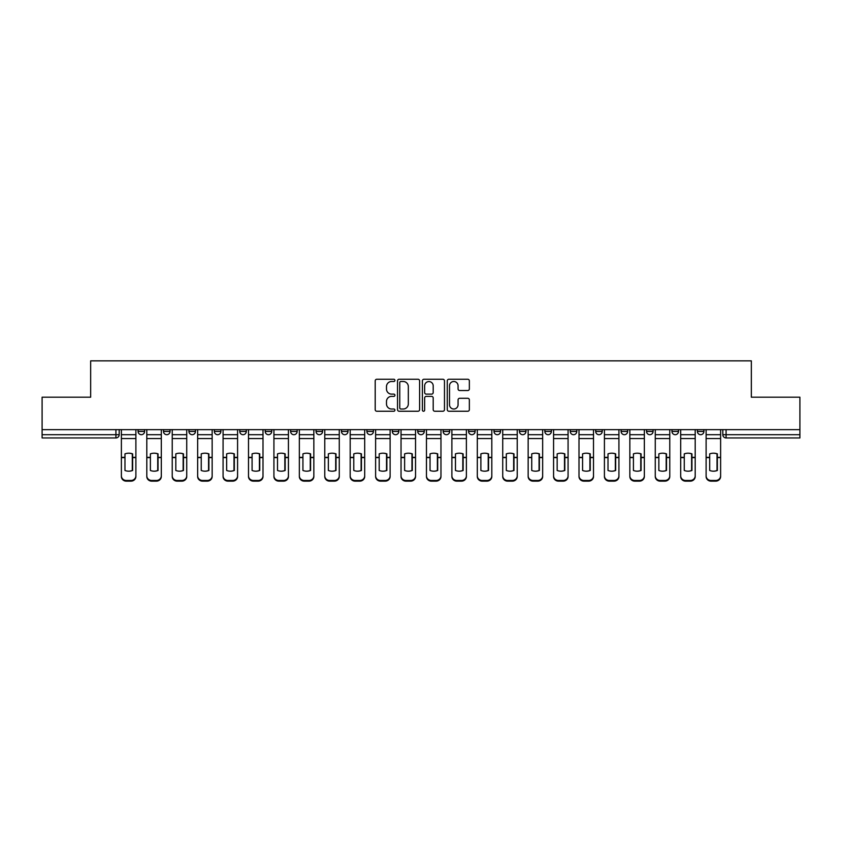 <?xml version="1.0" encoding="UTF-8"?>
<svg xmlns="http://www.w3.org/2000/svg" width="842" height="842" viewBox="0 0 842 842"><rect width="100%" height="100%" fill="white"/><g stroke="black" fill="none" stroke-linecap="round" stroke-linejoin="round"><path stroke-width="1.26" d="M394.93 380.373A1.116 1.116 0 0 0 393.803 379.258L376.806 379.258A1.6 1.6 0 0 0 375.206 380.858L375.206 409.644A1.6 1.6 0 0 0 376.806 411.243L393.803 411.243A1.116 1.116 0 0 0 394.93 410.128A1.116 1.116 0 0 0 393.803 409.012L391.604 409.012A5.115 5.115 0 0 1 386.489 403.886L386.489 401.487A5.115 5.115 0 0 1 391.604 396.372L393.803 396.372A1.116 1.116 0 0 0 394.93 395.256A1.116 1.116 0 0 0 393.803 394.13L391.604 394.13A5.115 5.115 0 0 1 386.489 389.015L386.489 386.615A5.115 5.115 0 0 1 391.604 381.489L393.803 381.489A1.116 1.116 0 0 0 394.93 380.373M671.969 431.43L671.969 429.641L671.969 431.43A3.263 3.263 0 0 0 675.231 434.693A3.263 3.263 0 0 1 671.969 431.43L678.494 431.43A3.263 3.263 0 0 1 675.231 434.693M392.319 429.641L392.319 431.43L398.834 431.43A3.263 3.263 0 0 1 395.582 434.693A3.263 3.263 0 0 1 392.319 431.43L392.319 429.641M366.891 429.641L366.891 431.43L373.416 431.43A3.263 3.263 0 0 1 370.154 434.693A3.263 3.263 0 0 1 366.891 431.43L366.891 429.641M239.781 431.43L239.781 429.641L239.781 431.43A3.263 3.263 0 0 0 243.043 434.693A3.263 3.263 0 0 1 239.781 431.43L246.296 431.43A3.263 3.263 0 0 1 243.043 434.693M188.934 429.641L188.934 431.43L195.449 431.43A3.263 3.263 0 0 1 192.197 434.693A3.263 3.263 0 0 1 188.934 431.43L188.934 429.641M163.506 431.43L163.506 429.641L163.506 431.43A3.263 3.263 0 0 0 166.769 434.693A3.263 3.263 0 0 1 163.506 431.43L170.031 431.43A3.263 3.263 0 0 1 166.769 434.693A3.263 3.263 0 0 0 170.031 431.43A3.263 3.263 0 0 1 166.769 434.693M138.088 431.43L138.088 429.641L138.088 431.43A3.263 3.263 0 0 0 141.351 434.693A3.263 3.263 0 0 1 138.088 431.43L144.603 431.43A3.263 3.263 0 0 1 141.351 434.693A3.263 3.263 0 0 0 144.603 431.43A3.263 3.263 0 0 1 141.351 434.693M467.752 390.53A1.6 1.6 0 0 0 469.352 388.93L469.352 380.858A1.6 1.6 0 0 0 467.752 379.258L448.87 379.258A1.6 1.6 0 0 0 447.27 380.858L447.27 409.644A1.6 1.6 0 0 0 448.87 411.243L467.752 411.243A1.6 1.6 0 0 0 469.352 409.644L469.352 399.887A1.6 1.6 0 0 0 467.752 398.287L459.669 398.287A1.6 1.6 0 0 0 458.069 399.887L458.069 404.728A4.284 4.284 0 0 1 453.796 409.012A4.284 4.284 0 0 1 449.512 404.728L449.512 385.773A4.284 4.284 0 0 1 453.796 381.489A4.284 4.284 0 0 1 458.069 385.773L458.069 388.93A1.6 1.6 0 0 0 459.669 390.53L467.752 390.53M42.1 429.641L42.1 397.203L90.662 397.203L90.662 360.86L751.338 360.86L751.338 397.203L799.9 397.203L799.9 429.641L42.1 429.641L42.1 434.693L119.185 434.693L119.185 429.641M419.6 380.858A1.6 1.6 0 0 0 418 379.258L399.129 379.258A1.6 1.6 0 0 0 397.529 380.858L397.529 409.644A1.6 1.6 0 0 0 399.129 411.243L418 411.243A1.6 1.6 0 0 0 419.6 409.644L419.6 380.858M424 379.258L442.871 379.258A1.6 1.6 0 0 1 444.471 380.858L444.471 409.644A1.6 1.6 0 0 1 442.871 411.243L434.798 411.243A1.6 1.6 0 0 1 433.198 409.644L433.198 397.971A1.6 1.6 0 0 0 431.599 396.372L426.241 396.372A1.6 1.6 0 0 0 424.642 397.971L424.642 410.128A1.116 1.116 0 0 1 423.515 411.243A1.116 1.116 0 0 1 422.4 410.128L422.4 380.858A1.6 1.6 0 0 1 424 379.258M722.815 429.641L722.815 434.693L799.9 434.693L799.9 437.945L726.078 437.945A3.263 3.263 0 0 1 722.815 434.693L722.815 429.641M799.9 429.641L799.9 434.693M115.922 429.641L115.922 437.945A3.263 3.263 0 0 0 119.185 434.693A3.263 3.263 0 0 1 115.922 437.945L42.1 437.945L42.1 434.693M703.912 429.641L703.912 431.43A3.263 3.263 0 0 1 700.649 434.693A3.263 3.263 0 0 1 697.397 431.43L703.912 431.43M697.397 429.641L697.397 431.43M678.494 429.641L678.494 431.43L678.494 429.641M653.066 429.641L653.066 431.43A3.263 3.263 0 0 1 649.803 434.693A3.263 3.263 0 0 1 646.551 431.43L653.066 431.43A3.263 3.263 0 0 1 649.803 434.693A3.263 3.263 0 0 0 653.066 431.43L653.066 429.641M646.551 429.641L646.551 431.43M627.648 429.641L627.648 431.43A3.263 3.263 0 0 1 624.385 434.693A3.263 3.263 0 0 1 621.122 431.43L627.648 431.43L627.648 429.641M621.122 429.641L621.122 431.43M602.219 429.641L602.219 431.43A3.263 3.263 0 0 1 598.957 434.693A3.263 3.263 0 0 1 595.704 431.43L602.219 431.43M595.704 429.641L595.704 431.43M576.802 429.641L576.802 431.43A3.263 3.263 0 0 1 573.539 434.693A3.263 3.263 0 0 1 570.276 431.43L576.802 431.43L576.802 429.641M570.276 429.641L570.276 431.43M551.373 429.641L551.373 431.43A3.263 3.263 0 0 1 548.11 434.693A3.263 3.263 0 0 1 544.858 431.43L551.373 431.43L551.373 429.641M544.858 429.641L544.858 431.43M525.955 429.641L525.955 431.43A3.263 3.263 0 0 1 522.693 434.693A3.263 3.263 0 0 1 519.43 431.43L525.955 431.43M519.43 429.641L519.43 431.43M500.527 429.641L500.527 431.43A3.263 3.263 0 0 1 497.264 434.693A3.263 3.263 0 0 1 494.012 431.43L500.527 431.43M494.012 429.641L494.012 431.43M475.109 429.641L475.109 431.43A3.263 3.263 0 0 1 471.846 434.693A3.263 3.263 0 0 1 468.584 431.43A3.263 3.263 0 0 0 471.846 434.693M468.584 429.641L468.584 431.43L475.109 431.43M449.681 429.641L449.681 431.43A3.263 3.263 0 0 1 446.418 434.693A3.263 3.263 0 0 1 443.166 431.43L449.681 431.43L449.681 429.641M443.166 429.641L443.166 431.43M424.263 429.641L424.263 431.43A3.263 3.263 0 0 1 421 434.693A3.263 3.263 0 0 1 417.737 431.43L424.263 431.43A3.263 3.263 0 0 1 421 434.693A3.263 3.263 0 0 0 424.263 431.43L424.263 429.641M417.737 429.641L417.737 431.43M398.834 429.641L398.834 431.43M373.416 429.641L373.416 431.43L373.416 429.641M347.988 429.641L347.988 431.43A3.263 3.263 0 0 1 344.736 434.693A3.263 3.263 0 0 1 341.473 431.43L347.988 431.43L347.988 429.641M341.473 429.641L341.473 431.43M322.57 429.641L322.57 431.43A3.263 3.263 0 0 1 319.307 434.693A3.263 3.263 0 0 1 316.045 431.43L322.57 431.43M316.045 429.641L316.045 431.43M297.142 429.641L297.142 431.43A3.263 3.263 0 0 1 293.89 434.693A3.263 3.263 0 0 1 290.627 431.43L297.142 431.43M290.627 429.641L290.627 431.43M271.724 429.641L271.724 431.43A3.263 3.263 0 0 1 268.461 434.693A3.263 3.263 0 0 1 265.198 431.43L271.724 431.43A3.263 3.263 0 0 1 268.461 434.693A3.263 3.263 0 0 0 271.724 431.43M265.198 429.641L265.198 431.43M246.296 429.641L246.296 431.43M220.878 429.641L220.878 431.43A3.263 3.263 0 0 1 217.615 434.693A3.263 3.263 0 0 1 214.352 431.43L220.878 431.43A3.263 3.263 0 0 1 217.615 434.693A3.263 3.263 0 0 0 220.878 431.43L220.878 429.641M214.352 429.641L214.352 431.43M195.449 429.641L195.449 431.43L195.449 429.641M170.031 429.641L170.031 431.43L170.031 429.641M144.603 429.641L144.603 431.43L144.603 429.641M400.887 381.489A1.116 1.116 0 0 0 399.761 382.615L399.761 407.886A1.116 1.116 0 0 0 400.887 409.012L403.202 409.012A5.115 5.115 0 0 0 408.328 403.886L408.328 386.615A5.115 5.115 0 0 0 403.202 381.489L400.887 381.489M433.198 385.857A4.284 4.284 0 0 0 428.915 381.573A4.284 4.284 0 0 0 424.642 385.857L424.642 392.53A1.6 1.6 0 0 0 426.241 394.13L431.599 394.13A1.6 1.6 0 0 0 433.198 392.53L433.198 385.857M132.299 470.594L132.299 453.743M128.637 453.196A10.104 8.894 180 0 1 132.299 453.859M121.385 458.28L121.385 475.825A4.894 4.642 0 0 0 126.268 480.466L130.994 480.466A4.894 4.642 0 0 0 135.888 475.825L135.888 476.498A4.894 4.642 180 0 1 130.994 481.14L130.994 480.466M128.637 471.194A10.104 9.578 180 0 0 132.299 470.478M132.626 457.606L132.626 453.859A10.104 8.894 180 0 0 128.794 453.196A10.104 8.894 180 0 0 124.974 453.859L124.974 470.478A10.104 9.578 180 0 0 132.626 470.478L132.626 457.606L135.888 457.606L135.888 475.825M135.888 429.641L135.888 457.606M121.385 429.641L121.385 475.825M126.268 480.466L126.268 481.14L130.994 481.14M126.268 481.14A4.894 4.642 180 0 1 121.385 476.498M157.728 470.594L157.728 453.743M154.054 453.196A10.104 8.894 180 0 1 157.728 453.859M146.803 458.28L146.803 475.825A4.894 4.642 0 0 0 151.697 480.466L156.423 480.466A4.894 4.642 0 0 0 161.306 475.825L161.306 476.498A4.894 4.642 180 0 1 156.423 481.14L156.423 480.466M154.054 471.194A10.104 9.578 180 0 0 157.728 470.478M183.146 470.594L183.146 453.743M179.483 453.196A10.104 8.894 180 0 1 183.146 453.859M172.231 458.28L172.231 475.825A4.894 4.642 0 0 0 177.115 480.466L181.84 480.466A4.894 4.642 0 0 0 186.735 475.825L186.735 476.498A4.894 4.642 180 0 1 181.84 481.14L181.84 480.466M179.483 471.194A10.104 9.578 180 0 0 183.146 470.478M208.574 470.594L208.574 453.743M204.901 453.196A10.104 8.894 180 0 1 208.574 453.859M197.649 458.28L197.649 475.825A4.894 4.642 0 0 0 202.543 480.466L207.269 480.466A4.894 4.642 0 0 0 212.152 475.825L212.152 476.498A4.894 4.642 180 0 1 207.269 481.14L207.269 480.466M204.901 471.194A10.104 9.578 180 0 0 208.574 470.478M158.054 457.606L158.054 453.859A10.104 8.894 180 0 0 154.223 453.196A10.104 8.894 180 0 0 150.392 453.859L150.392 470.478A10.104 9.578 180 0 0 158.054 470.478L158.054 457.606L161.306 457.606L161.306 475.825M161.306 429.641L161.306 457.606M146.803 429.641L146.803 475.825M151.697 480.466L151.697 481.14L156.423 481.14M151.697 481.14A4.894 4.642 180 0 1 146.803 476.498M183.472 457.606L183.472 453.859A10.104 8.894 180 0 0 179.641 453.196A10.104 8.894 180 0 0 175.82 453.859L175.82 470.478A10.104 9.578 180 0 0 183.472 470.478L183.472 457.606L186.735 457.606L186.735 475.825M186.735 429.641L186.735 457.606M172.231 429.641L172.231 475.825M177.115 480.466L177.115 481.14L181.84 481.14M177.115 481.14A4.894 4.642 180 0 1 172.231 476.498M208.9 457.606L208.9 453.859A10.104 8.894 180 0 0 205.069 453.196A10.104 8.894 180 0 0 201.238 453.859L201.238 470.478A10.104 9.578 180 0 0 208.9 470.478L208.9 457.606L212.152 457.606L212.152 475.825M212.152 429.641L212.152 457.606M197.649 429.641L197.649 475.825M202.543 480.466L202.543 481.14L207.269 481.14M202.543 481.14A4.894 4.642 180 0 1 197.649 476.498M233.992 470.594L233.992 453.743M230.329 453.196A10.104 8.894 180 0 1 233.992 453.859M223.077 458.28L223.077 475.825A4.894 4.642 0 0 0 227.961 480.466L232.687 480.466A4.894 4.642 0 0 0 237.581 475.825L237.581 476.498A4.894 4.642 180 0 1 232.687 481.14L232.687 480.466M230.329 471.194A10.104 9.578 180 0 0 233.992 470.478M259.42 470.594L259.42 453.743M255.747 453.196A10.104 8.894 180 0 1 259.42 453.859M248.495 458.28L248.495 475.825A4.894 4.642 0 0 0 253.389 480.466L258.115 480.466A4.894 4.642 0 0 0 262.999 475.825L262.999 476.498A4.894 4.642 180 0 1 258.115 481.14L258.115 480.466M255.747 471.194A10.104 9.578 180 0 0 259.42 470.478M234.318 457.606L234.318 453.859A10.104 8.894 180 0 0 230.487 453.196A10.104 8.894 180 0 0 226.656 453.859L226.656 470.478A10.104 9.578 180 0 0 234.318 470.478L234.318 457.606L237.581 457.606L237.581 475.825M237.581 429.641L237.581 457.606M223.077 429.641L223.077 475.825M227.961 480.466L227.961 481.14L232.687 481.14M227.961 481.14A4.894 4.642 180 0 1 223.077 476.498M259.746 457.606L259.746 453.859A10.104 8.894 180 0 0 255.915 453.196A10.104 8.894 180 0 0 252.084 453.859L252.084 470.478A10.104 9.578 180 0 0 259.746 470.478L259.746 457.606L262.999 457.606L262.999 475.825M262.999 429.641L262.999 457.606M248.495 429.641L248.495 475.825M253.389 480.466L253.389 481.14L258.115 481.14M253.389 481.14A4.894 4.642 180 0 1 248.495 476.498M284.838 470.594L284.838 453.743M281.175 453.196A10.104 8.894 180 0 1 284.838 453.859M273.924 458.28L273.924 475.825A4.894 4.642 0 0 0 278.807 480.466L283.533 480.466A4.894 4.642 0 0 0 288.427 475.825L288.427 476.498A4.894 4.642 180 0 1 283.533 481.14L283.533 480.466M281.175 471.194A10.104 9.578 180 0 0 284.838 470.478M310.266 470.594L310.266 453.743M306.593 453.196A10.104 8.894 180 0 1 310.266 453.859M299.342 458.28L299.342 475.825A4.894 4.642 0 0 0 304.236 480.466L308.961 480.466A4.894 4.642 0 0 0 313.845 475.825L313.845 476.498A4.894 4.642 180 0 1 308.961 481.14L308.961 480.466M306.593 471.194A10.104 9.578 180 0 0 310.266 470.478M335.684 470.594L335.684 453.743M332.022 453.196A10.104 8.894 180 0 1 335.684 453.859M324.77 458.28L324.77 475.825A4.894 4.642 0 0 0 329.654 480.466L334.379 480.466A4.894 4.642 0 0 0 339.273 475.825L339.273 476.498A4.894 4.642 180 0 1 334.379 481.14L334.379 480.466M332.022 471.194A10.104 9.578 180 0 0 335.684 470.478M361.113 470.594L361.113 453.743M357.44 453.196A10.104 8.894 180 0 1 361.113 453.859M350.188 458.28L350.188 475.825A4.894 4.642 0 0 0 355.082 480.466L359.808 480.466A4.894 4.642 0 0 0 364.691 475.825L364.691 476.498A4.894 4.642 180 0 1 359.808 481.14L359.808 480.466M357.44 471.194A10.104 9.578 180 0 0 361.113 470.478M386.531 470.594L386.531 453.743M382.868 453.196A10.104 8.894 180 0 1 386.531 453.859M375.616 458.28L375.616 475.825A4.894 4.642 0 0 0 380.5 480.466L385.226 480.466A4.894 4.642 0 0 0 390.12 475.825L390.12 476.498A4.894 4.642 180 0 1 385.226 481.14L385.226 480.466M382.868 471.194A10.104 9.578 180 0 0 386.531 470.478M411.959 470.594L411.959 453.743M408.286 453.196A10.104 8.894 180 0 1 411.959 453.859M401.034 458.28L401.034 475.825A4.894 4.642 0 0 0 405.928 480.466L410.654 480.466A4.894 4.642 0 0 0 415.538 475.825L415.538 476.498A4.894 4.642 180 0 1 410.654 481.14L410.654 480.466M408.286 471.194A10.104 9.578 180 0 0 411.959 470.478M437.377 470.594L437.377 453.743M433.714 453.196A10.104 8.894 180 0 1 437.377 453.859M426.462 458.28L426.462 475.825A4.894 4.642 0 0 0 431.346 480.466L436.072 480.466A4.894 4.642 0 0 0 440.966 475.825L440.966 476.498A4.894 4.642 180 0 1 436.072 481.14L436.072 480.466M433.714 471.194A10.104 9.578 180 0 0 437.377 470.478M462.805 470.594L462.805 453.743M459.132 453.196A10.104 8.894 180 0 1 462.805 453.859M451.88 458.28L451.88 475.825A4.894 4.642 0 0 0 456.774 480.466L461.5 480.466A4.894 4.642 0 0 0 466.384 475.825L466.384 476.498A4.894 4.642 180 0 1 461.5 481.14L461.5 480.466M459.132 471.194A10.104 9.578 180 0 0 462.805 470.478M285.164 457.606L285.164 453.859A10.104 8.894 180 0 0 281.333 453.196A10.104 8.894 180 0 0 277.502 453.859L277.502 470.478A10.104 9.578 180 0 0 285.164 470.478L285.164 457.606L288.427 457.606L288.427 475.825M288.427 429.641L288.427 457.606M273.924 429.641L273.924 475.825M278.807 480.466L278.807 481.14L283.533 481.14M278.807 481.14A4.894 4.642 180 0 1 273.924 476.498M310.593 457.606L310.593 453.859A10.104 8.894 180 0 0 306.762 453.196A10.104 8.894 180 0 0 302.931 453.859L302.931 470.478A10.104 9.578 180 0 0 310.593 470.478L310.593 457.606L313.845 457.606L313.845 475.825M313.845 429.641L313.845 457.606M299.342 429.641L299.342 475.825M304.236 480.466L304.236 481.14L308.961 481.14M304.236 481.14A4.894 4.642 180 0 1 299.342 476.498M336.011 457.606L336.011 453.859A10.104 8.894 180 0 0 332.18 453.196A10.104 8.894 180 0 0 328.348 453.859L328.348 470.478A10.104 9.578 180 0 0 336.011 470.478L336.011 457.606L339.273 457.606L339.273 475.825M339.273 429.641L339.273 457.606M324.77 429.641L324.77 475.825M329.654 480.466L329.654 481.14L334.379 481.14M329.654 481.14A4.894 4.642 180 0 1 324.77 476.498M361.439 457.606L361.439 453.859A10.104 8.894 180 0 0 357.608 453.196A10.104 8.894 180 0 0 353.777 453.859L353.777 470.478A10.104 9.578 180 0 0 361.439 470.478L361.439 457.606L364.691 457.606L364.691 475.825M364.691 429.641L364.691 457.606M350.188 429.641L350.188 475.825M355.082 480.466L355.082 481.14L359.808 481.14M355.082 481.14A4.894 4.642 180 0 1 350.188 476.498M386.857 457.606L386.857 453.859A10.104 8.894 180 0 0 383.026 453.196A10.104 8.894 180 0 0 379.195 453.859L379.195 470.478A10.104 9.578 180 0 0 386.857 470.478L386.857 457.606L390.12 457.606L390.12 475.825M390.12 429.641L390.12 457.606M375.616 429.641L375.616 475.825M380.5 480.466L380.5 481.14L385.226 481.14M380.5 481.14A4.894 4.642 180 0 1 375.616 476.498M412.285 457.606L412.285 453.859A10.104 8.894 180 0 0 408.454 453.196A10.104 8.894 180 0 0 404.623 453.859L404.623 470.478A10.104 9.578 180 0 0 412.285 470.478L412.285 457.606L415.538 457.606L415.538 475.825M415.538 429.641L415.538 457.606M401.034 429.641L401.034 475.825M405.928 480.466L405.928 481.14L410.654 481.14M405.928 481.14A4.894 4.642 180 0 1 401.034 476.498M437.703 457.606L437.703 453.859A10.104 8.894 180 0 0 433.872 453.196A10.104 8.894 180 0 0 430.041 453.859L430.041 470.478A10.104 9.578 180 0 0 437.703 470.478L437.703 457.606L440.966 457.606L440.966 475.825M440.966 429.641L440.966 457.606M426.462 429.641L426.462 475.825M431.346 480.466L431.346 481.14L436.072 481.14M431.346 481.14A4.894 4.642 180 0 1 426.462 476.498M463.132 457.606L463.132 453.859A10.104 8.894 180 0 0 459.3 453.196A10.104 8.894 180 0 0 455.469 453.859L455.469 470.478A10.104 9.578 180 0 0 463.132 470.478L463.132 457.606L466.384 457.606L466.384 475.825M466.384 429.641L466.384 457.606M451.88 429.641L451.88 475.825M456.774 480.466L456.774 481.14L461.5 481.14M456.774 481.14A4.894 4.642 180 0 1 451.88 476.498M488.223 470.594L488.223 453.743M484.56 453.196A10.104 8.894 180 0 1 488.223 453.859M477.309 458.28L477.309 475.825A4.894 4.642 0 0 0 482.192 480.466L486.918 480.466A4.894 4.642 0 0 0 491.812 475.825L491.812 476.498A4.894 4.642 180 0 1 486.918 481.14L486.918 480.466M484.56 471.194A10.104 9.578 180 0 0 488.223 470.478M513.652 470.594L513.652 453.743M509.978 453.196A10.104 8.894 180 0 1 513.652 453.859M502.727 458.28L502.727 475.825A4.894 4.642 0 0 0 507.621 480.466L512.346 480.466A4.894 4.642 0 0 0 517.23 475.825L517.23 476.498A4.894 4.642 180 0 1 512.346 481.14L512.346 480.466M509.978 471.194A10.104 9.578 180 0 0 513.652 470.478M539.069 470.594L539.069 453.743M535.407 453.196A10.104 8.894 180 0 1 539.069 453.859M528.155 458.28L528.155 475.825A4.894 4.642 0 0 0 533.039 480.466L537.764 480.466A4.894 4.642 0 0 0 542.658 475.825L542.658 476.498A4.894 4.642 180 0 1 537.764 481.14L537.764 480.466M535.407 471.194A10.104 9.578 180 0 0 539.069 470.478M564.498 470.594L564.498 453.743M560.825 453.196A10.104 8.894 180 0 1 564.498 453.859M553.573 458.28L553.573 475.825A4.894 4.642 0 0 0 558.467 480.466L563.193 480.466A4.894 4.642 0 0 0 568.076 475.825L568.076 476.498A4.894 4.642 180 0 1 563.193 481.14L563.193 480.466M560.825 471.194A10.104 9.578 180 0 0 564.498 470.478M589.916 470.594L589.916 453.743M586.253 453.196A10.104 8.894 180 0 1 589.916 453.859M579.001 458.28L579.001 475.825A4.894 4.642 0 0 0 583.885 480.466L588.611 480.466A4.894 4.642 0 0 0 593.505 475.825L593.505 476.498A4.894 4.642 180 0 1 588.611 481.14L588.611 480.466M586.253 471.194A10.104 9.578 180 0 0 589.916 470.478M615.344 470.594L615.344 453.743M611.671 453.196A10.104 8.894 180 0 1 615.344 453.859M604.419 458.28L604.419 475.825A4.894 4.642 0 0 0 609.313 480.466L614.039 480.466A4.894 4.642 0 0 0 618.923 475.825L618.923 476.498A4.894 4.642 180 0 1 614.039 481.14L614.039 480.466M611.671 471.194A10.104 9.578 180 0 0 615.344 470.478M488.549 457.606L488.549 453.859A10.104 8.894 180 0 0 484.718 453.196A10.104 8.894 180 0 0 480.887 453.859L480.887 470.478A10.104 9.578 180 0 0 488.549 470.478L488.549 457.606L491.812 457.606L491.812 475.825M491.812 429.641L491.812 457.606M477.309 429.641L477.309 475.825M482.192 480.466L482.192 481.14L486.918 481.14M482.192 481.14A4.894 4.642 180 0 1 477.309 476.498M513.978 457.606L513.978 453.859A10.104 8.894 180 0 0 510.147 453.196A10.104 8.894 180 0 0 506.316 453.859L506.316 470.478A10.104 9.578 180 0 0 513.978 470.478L513.978 457.606L517.23 457.606L517.23 475.825M517.23 429.641L517.23 457.606M502.727 429.641L502.727 475.825M507.621 480.466L507.621 481.14L512.346 481.14M507.621 481.14A4.894 4.642 180 0 1 502.727 476.498M539.396 457.606L539.396 453.859A10.104 8.894 180 0 0 535.565 453.196A10.104 8.894 180 0 0 531.734 453.859L531.734 470.478A10.104 9.578 180 0 0 539.396 470.478L539.396 457.606L542.658 457.606L542.658 475.825M542.658 429.641L542.658 457.606M528.155 429.641L528.155 475.825M533.039 480.466L533.039 481.14L537.764 481.14M533.039 481.14A4.894 4.642 180 0 1 528.155 476.498M564.824 457.606L564.824 453.859A10.104 8.894 180 0 0 560.993 453.196A10.104 8.894 180 0 0 557.162 453.859L557.162 470.478A10.104 9.578 180 0 0 564.824 470.478L564.824 457.606L568.076 457.606L568.076 475.825M568.076 429.641L568.076 457.606M553.573 429.641L553.573 475.825M558.467 480.466L558.467 481.14L563.193 481.14M558.467 481.14A4.894 4.642 180 0 1 553.573 476.498M590.242 457.606L590.242 453.859A10.104 8.894 180 0 0 586.411 453.196A10.104 8.894 180 0 0 582.58 453.859L582.58 470.478A10.104 9.578 180 0 0 590.242 470.478L590.242 457.606L593.505 457.606L593.505 475.825M593.505 429.641L593.505 457.606M579.001 429.641L579.001 475.825M583.885 480.466L583.885 481.14L588.611 481.14M583.885 481.14A4.894 4.642 180 0 1 579.001 476.498M615.66 457.606L615.66 453.859A10.104 8.894 180 0 0 611.839 453.196A10.104 8.894 180 0 0 608.008 453.859L608.008 470.478A10.104 9.578 180 0 0 615.66 470.478L615.66 457.606L618.923 457.606L618.923 475.825M618.923 429.641L618.923 457.606M604.419 429.641L604.419 475.825M609.313 480.466L609.313 481.14L614.039 481.14M609.313 481.14A4.894 4.642 180 0 1 604.419 476.498M640.762 470.594L640.762 453.743M637.099 453.196A10.104 8.894 180 0 1 640.762 453.859M629.848 458.28L629.848 475.825A4.894 4.642 0 0 0 634.731 480.466L639.457 480.466A4.894 4.642 0 0 0 644.351 475.825L644.351 476.498A4.894 4.642 180 0 1 639.457 481.14L639.457 480.466M637.099 471.194A10.104 9.578 180 0 0 640.762 470.478M641.088 457.606L641.088 453.859A10.104 8.894 180 0 0 637.257 453.196A10.104 8.894 180 0 0 633.426 453.859L633.426 470.478A10.104 9.578 180 0 0 641.088 470.478L641.088 457.606L644.351 457.606L644.351 475.825M644.351 429.641L644.351 457.606M629.848 429.641L629.848 475.825M634.731 480.466L634.731 481.14L639.457 481.14M634.731 481.14A4.894 4.642 180 0 1 629.848 476.498M666.18 470.594L666.18 453.743M662.517 453.196A10.104 8.894 180 0 1 666.18 453.859M655.265 458.28L655.265 475.825A4.894 4.642 0 0 0 660.16 480.466L664.885 480.466A4.894 4.642 0 0 0 669.769 475.825L669.769 476.498A4.894 4.642 180 0 1 664.885 481.14L664.885 480.466M662.517 471.194A10.104 9.578 180 0 0 666.18 470.478M666.506 457.606L666.506 453.859A10.104 8.894 180 0 0 662.686 453.196A10.104 8.894 180 0 0 658.854 453.859L658.854 470.478A10.104 9.578 180 0 0 666.506 470.478L666.506 457.606L669.769 457.606L669.769 475.825M669.769 429.641L669.769 457.606M655.265 429.641L655.265 475.825M660.16 480.466L660.16 481.14L664.885 481.14M660.16 481.14A4.894 4.642 180 0 1 655.265 476.498M691.608 470.594L691.608 453.743M687.946 453.196A10.104 8.894 180 0 1 691.608 453.859M680.694 458.28L680.694 475.825A4.894 4.642 0 0 0 685.577 480.466L690.303 480.466A4.894 4.642 0 0 0 695.197 475.825L695.197 476.498A4.894 4.642 180 0 1 690.303 481.14L690.303 480.466M687.946 471.194A10.104 9.578 180 0 0 691.608 470.478M691.935 457.606L691.935 453.859A10.104 8.894 180 0 0 688.103 453.196A10.104 8.894 180 0 0 684.272 453.859L684.272 470.478A10.104 9.578 180 0 0 691.935 470.478L691.935 457.606L695.197 457.606L695.197 475.825M695.197 429.641L695.197 457.606M680.694 429.641L680.694 475.825M685.577 480.466L685.577 481.14L690.303 481.14M685.577 481.14A4.894 4.642 180 0 1 680.694 476.498M717.026 470.594L717.026 453.743M713.363 453.196A10.104 8.894 180 0 1 717.026 453.859M706.112 458.28L706.112 475.825A4.894 4.642 0 0 0 711.006 480.466L715.732 480.466A4.894 4.642 0 0 0 720.615 475.825L720.615 476.498A4.894 4.642 180 0 1 715.732 481.14L715.732 480.466M713.363 471.194A10.104 9.578 180 0 0 717.026 470.478M717.352 457.606L717.352 453.859A10.104 8.894 180 0 0 713.532 453.196A10.104 8.894 180 0 0 709.701 453.859L709.701 470.478A10.104 9.578 180 0 0 717.352 470.478L717.352 457.606L720.615 457.606L720.615 475.825M720.615 429.641L720.615 457.606M706.112 429.641L706.112 475.825M711.006 480.466L711.006 481.14L715.732 481.14M711.006 481.14A4.894 4.642 180 0 1 706.112 476.498M726.078 429.641L726.078 437.945M132.626 457.353L135.888 457.353M121.385 457.353L124.974 457.353M121.385 438.556L135.888 438.556M121.385 457.606L124.974 457.606M121.385 434.693L135.888 434.693M158.054 457.353L161.306 457.353M146.803 457.353L150.392 457.353M146.803 438.556L161.306 438.556M146.803 457.606L150.392 457.606M146.803 434.693L161.306 434.693M183.472 457.353L186.735 457.353M172.231 457.353L175.82 457.353M172.231 438.556L186.735 438.556M172.231 457.606L175.82 457.606M172.231 434.693L186.735 434.693M208.9 457.353L212.152 457.353M197.649 457.353L201.238 457.353M197.649 438.556L212.152 438.556M197.649 457.606L201.238 457.606M197.649 434.693L212.152 434.693M234.318 457.353L237.581 457.353M223.077 457.353L226.656 457.353M223.077 438.556L237.581 438.556M223.077 457.606L226.656 457.606M223.077 434.693L237.581 434.693M259.746 457.353L262.999 457.353M248.495 457.353L252.084 457.353M248.495 438.556L262.999 438.556M248.495 457.606L252.084 457.606M248.495 434.693L262.999 434.693M285.164 457.353L288.427 457.353M273.924 457.353L277.502 457.353M273.924 438.556L288.427 438.556M273.924 457.606L277.502 457.606M273.924 434.693L288.427 434.693M310.593 457.353L313.845 457.353M299.342 457.353L302.931 457.353M299.342 438.556L313.845 438.556M299.342 457.606L302.931 457.606M299.342 434.693L313.845 434.693M336.011 457.353L339.273 457.353M324.77 457.353L328.348 457.353M324.77 438.556L339.273 438.556M324.77 457.606L328.348 457.606M324.77 434.693L339.273 434.693M361.439 457.353L364.691 457.353M350.188 457.353L353.777 457.353M350.188 438.556L364.691 438.556M350.188 457.606L353.777 457.606M350.188 434.693L364.691 434.693M386.857 457.353L390.12 457.353M375.616 457.353L379.195 457.353M375.616 438.556L390.12 438.556M375.616 457.606L379.195 457.606M375.616 434.693L390.12 434.693M412.285 457.353L415.538 457.353M401.034 457.353L404.623 457.353M401.034 438.556L415.538 438.556M401.034 457.606L404.623 457.606M401.034 434.693L415.538 434.693M437.703 457.353L440.966 457.353M426.462 457.353L430.041 457.353M426.462 438.556L440.966 438.556M426.462 457.606L430.041 457.606M426.462 434.693L440.966 434.693M463.132 457.353L466.384 457.353M451.88 457.353L455.469 457.353M451.88 438.556L466.384 438.556M451.88 457.606L455.469 457.606M451.88 434.693L466.384 434.693M488.549 457.353L491.812 457.353M477.309 457.353L480.887 457.353M477.309 438.556L491.812 438.556M477.309 457.606L480.887 457.606M477.309 434.693L491.812 434.693M513.978 457.353L517.23 457.353M502.727 457.353L506.316 457.353M502.727 438.556L517.23 438.556M502.727 457.606L506.316 457.606M502.727 434.693L517.23 434.693M539.396 457.353L542.658 457.353M528.155 457.353L531.734 457.353M528.155 438.556L542.658 438.556M528.155 457.606L531.734 457.606M528.155 434.693L542.658 434.693M564.824 457.353L568.076 457.353M553.573 457.353L557.162 457.353M553.573 438.556L568.076 438.556M553.573 457.606L557.162 457.606M553.573 434.693L568.076 434.693M590.242 457.353L593.505 457.353M579.001 457.353L582.58 457.353M579.001 438.556L593.505 438.556M579.001 457.606L582.58 457.606M579.001 434.693L593.505 434.693M615.66 457.353L618.923 457.353M604.419 457.353L608.008 457.353M604.419 438.556L618.923 438.556M604.419 457.606L608.008 457.606M604.419 434.693L618.923 434.693M641.088 457.353L644.351 457.353M629.848 457.353L633.426 457.353M629.848 438.556L644.351 438.556M629.848 457.606L633.426 457.606M629.848 434.693L644.351 434.693M666.506 457.353L669.769 457.353M655.265 457.353L658.854 457.353M655.265 438.556L669.769 438.556M655.265 457.606L658.854 457.606M655.265 434.693L669.769 434.693M691.935 457.353L695.197 457.353M680.694 457.353L684.272 457.353M680.694 438.556L695.197 438.556M680.694 457.606L684.272 457.606M680.694 434.693L695.197 434.693M717.352 457.353L720.615 457.353M706.112 457.353L709.701 457.353M706.112 438.556L720.615 438.556M706.112 457.606L709.701 457.606M706.112 434.693L720.615 434.693"/></g></svg>
